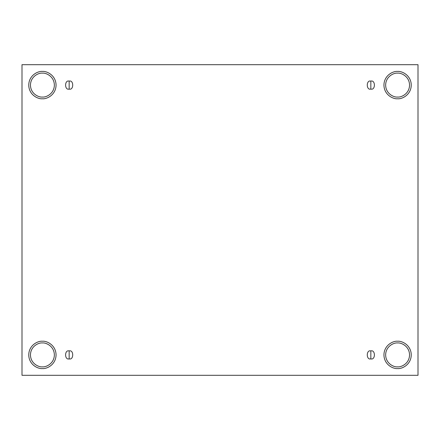 <?xml version="1.0" encoding="UTF-8"?>
<svg xmlns="http://www.w3.org/2000/svg" width="440" height="440" viewBox="0 0 440 440"><rect width="100%" height="100%" fill="white"/><g stroke="black" fill="none" stroke-linecap="round" stroke-linejoin="round"><path stroke-width="0.66" d="M69.157 350.916L69.157 358.886C73.892 360.305 73.892 349.503 69.157 350.916C73.892 349.503 73.892 360.305 69.157 358.886C64.427 360.305 64.427 349.503 69.157 350.916C64.427 349.503 64.427 360.305 69.157 358.886L69.157 350.916M370.843 350.916L370.843 358.886C375.573 360.305 375.573 349.503 370.843 350.916C375.573 349.503 375.573 360.305 370.843 358.886C366.108 360.305 366.108 349.503 370.843 350.916C366.108 349.503 366.108 360.305 370.843 358.886L370.843 350.916M370.843 81.114L370.843 89.084C375.573 90.497 375.573 79.695 370.843 81.114C375.573 79.695 375.573 90.497 370.843 89.084C366.108 90.497 366.108 79.695 370.843 81.114C366.108 79.695 366.108 90.497 370.843 89.084L370.843 81.114M69.157 81.114L69.157 89.084C73.892 90.497 73.892 79.695 69.157 81.114C73.892 79.695 73.892 90.497 69.157 89.084C64.427 90.497 64.427 79.695 69.157 81.114C64.427 79.695 64.427 90.497 69.157 89.084L69.157 81.114M397.595 368.566C401.588 369.111 411.07 365.013 411.257 354.904C411.07 344.79 401.588 340.692 397.595 341.242C401.588 340.692 411.07 344.79 411.257 354.904C411.07 365.013 401.588 369.111 397.595 368.566C393.597 369.111 384.12 365.013 383.933 354.904C384.12 344.79 393.597 340.692 397.595 341.242C393.597 340.692 384.12 344.79 383.933 354.904C384.12 365.013 393.597 369.111 397.595 368.566M397.595 366.856C401.093 367.34 409.382 363.748 409.547 354.904C409.382 346.055 401.093 342.469 397.595 342.947C394.097 342.469 385.803 346.055 385.638 354.904C385.803 363.748 394.097 367.34 397.595 366.856C394.097 367.34 385.803 363.748 385.638 354.904C385.803 346.055 394.097 342.469 397.595 342.947C401.093 342.469 409.382 346.055 409.547 354.904C409.382 363.748 401.093 367.34 397.595 366.856M42.405 368.566C46.404 369.111 55.88 365.013 56.067 354.904C55.88 344.79 46.404 340.692 42.405 341.242C46.404 340.692 55.88 344.79 56.067 354.904C55.88 365.013 46.404 369.111 42.405 368.566C38.412 369.111 28.93 365.013 28.743 354.904C28.93 344.79 38.412 340.692 42.405 341.242C38.412 340.692 28.93 344.79 28.743 354.904C28.93 365.013 38.412 369.111 42.405 368.566M42.405 366.856C45.903 367.34 54.197 363.748 54.362 354.904C54.197 346.055 45.903 342.469 42.405 342.947C38.907 342.469 30.619 346.055 30.454 354.904C30.619 363.748 38.907 367.34 42.405 366.856C38.907 367.34 30.619 363.748 30.454 354.904C30.619 346.055 38.907 342.469 42.405 342.947C45.903 342.469 54.197 346.055 54.362 354.904C54.197 363.748 45.903 367.34 42.405 366.856M42.405 98.758C46.404 99.308 55.88 95.211 56.067 85.096C55.88 74.987 46.404 70.889 42.405 71.434C46.404 70.889 55.88 74.987 56.067 85.096C55.88 95.211 46.404 99.308 42.405 98.758C38.412 99.308 28.93 95.211 28.743 85.096C28.93 74.987 38.412 70.889 42.405 71.434C38.412 70.889 28.93 74.987 28.743 85.096C28.93 95.211 38.412 99.308 42.405 98.758M42.405 97.053C45.903 97.532 54.197 93.946 54.362 85.096C54.197 76.252 45.903 72.661 42.405 73.145C38.907 72.661 30.619 76.252 30.454 85.096C30.619 93.946 38.907 97.532 42.405 97.053C38.907 97.532 30.619 93.946 30.454 85.096C30.619 76.252 38.907 72.661 42.405 73.145C45.903 72.661 54.197 76.252 54.362 85.096C54.197 93.946 45.903 97.532 42.405 97.053M397.595 98.758C401.588 99.308 411.07 95.211 411.257 85.096C411.07 74.987 401.588 70.889 397.595 71.434C401.588 70.889 411.07 74.987 411.257 85.096C411.07 95.211 401.588 99.308 397.595 98.758C393.597 99.308 384.12 95.211 383.933 85.096C384.12 74.987 393.597 70.889 397.595 71.434C393.597 70.889 384.12 74.987 383.933 85.096C384.12 95.211 393.597 99.308 397.595 98.758M397.595 97.053C401.093 97.532 409.382 93.946 409.547 85.096C409.382 76.252 401.093 72.661 397.595 73.145C394.097 72.661 385.803 76.252 385.638 85.096C385.803 93.946 394.097 97.532 397.595 97.053C394.097 97.532 385.803 93.946 385.638 85.096C385.803 76.252 394.097 72.661 397.595 73.145C401.093 72.661 409.382 76.252 409.547 85.096C409.382 93.946 401.093 97.532 397.595 97.053M22 64.691L418 64.691L418 375.309L22 375.309L22 64.691L22 375.309L418 375.309L418 64.691L22 64.691"/></g></svg>
